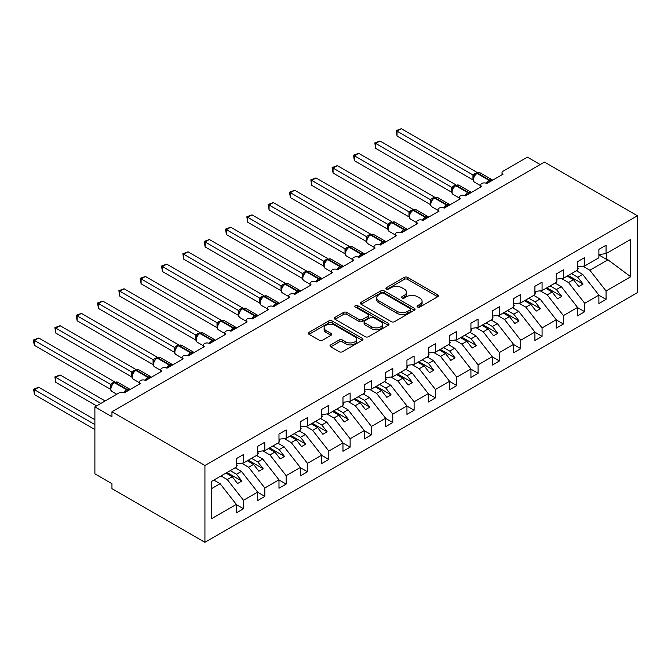 <?xml version="1.0" encoding="UTF-8"?>
<svg xmlns="http://www.w3.org/2000/svg" width="671" height="671" viewBox="0 0 671 671"><rect width="100%" height="100%" fill="white"/><g stroke="black" fill="none" stroke-linecap="round" stroke-linejoin="round"><path stroke-width="1.01" d="M417.572 307.008A1.661 0.956 0 0 0 419.92 307.008L437.71 296.741A2.365 1.367 0 0 0 438.406 295.768A2.365 1.367 0 0 0 437.71 294.804L407.565 277.4A2.365 1.367 0 0 0 404.219 277.4L386.421 287.674A1.661 0.956 0 0 0 385.934 288.345A1.661 0.956 0 0 0 386.421 289.025A1.661 0.956 0 0 0 388.769 289.025L391.067 287.7A7.582 4.378 0 0 1 401.786 287.7L404.303 289.151A7.582 4.378 0 0 1 406.517 292.237A7.582 4.378 0 0 1 404.303 295.332L401.996 296.666A1.661 0.956 0 0 0 401.51 297.345A1.661 0.956 0 0 0 401.996 298.016A1.661 0.956 0 0 0 404.345 298.016L406.643 296.691A7.582 4.378 0 0 1 417.362 296.691L419.878 298.142A7.582 4.378 0 0 1 422.093 301.237A7.582 4.378 0 0 1 419.878 304.324L417.572 305.657A1.661 0.956 0 0 0 417.085 306.337A1.661 0.956 0 0 0 417.572 307.008L417.572 305.657M330.694 344.886A2.365 1.367 0 0 0 329.998 345.859A2.365 1.367 0 0 0 330.694 346.823L339.157 351.705A2.365 1.367 0 0 0 342.504 351.705L362.265 340.298A2.365 1.367 0 0 0 362.961 339.333A2.365 1.367 0 0 0 362.265 338.36L332.12 320.956A2.365 1.367 0 0 0 328.773 320.956L309.004 332.371A2.365 1.367 0 0 0 308.316 333.336A2.365 1.367 0 0 0 309.004 334.301L319.22 340.197A2.365 1.367 0 0 0 322.575 340.197L331.029 335.315A2.365 1.367 0 0 0 331.726 334.351A2.365 1.367 0 0 0 331.029 333.386L325.963 330.459A6.333 3.657 0 0 1 324.11 327.867A6.333 3.657 0 0 1 328.018 324.496A6.333 3.657 0 0 1 334.921 325.284L354.766 336.741A6.333 3.657 0 0 1 356.628 339.333A6.333 3.657 0 0 1 352.711 342.705A6.333 3.657 0 0 1 345.808 341.916L342.504 340.004A2.365 1.367 0 0 0 339.157 340.004L330.694 344.886L330.694 346.823M637.45 215.768L204.932 465.481L204.932 542.311L637.45 292.598L637.45 215.768L544.466 162.08L111.948 411.793L111.948 416.716L94.888 406.869L119.203 392.829A3.623 2.088 0 0 1 124.32 392.829L140.524 383.468A3.623 2.088 0 0 1 139.467 381.992A3.623 2.088 0 0 1 141.698 380.063A3.623 2.088 0 0 1 145.649 380.516L161.854 371.155A3.623 2.088 0 0 1 160.797 369.679A3.623 2.088 0 0 1 163.028 367.75A3.623 2.088 0 0 1 166.97 368.203L183.183 358.842A3.623 2.088 0 0 1 182.118 357.366A3.623 2.088 0 0 1 184.357 355.437A3.623 2.088 0 0 1 188.299 355.89L204.504 346.53A3.623 2.088 0 0 1 203.447 345.053A3.623 2.088 0 0 1 205.678 343.124A3.623 2.088 0 0 1 209.629 343.577L225.833 334.217A3.623 2.088 0 0 1 224.777 332.741A3.623 2.088 0 0 1 227.008 330.811A3.623 2.088 0 0 1 230.95 331.264L247.163 321.904A3.623 2.088 0 0 1 246.106 320.428A3.623 2.088 0 0 1 248.337 318.499A3.623 2.088 0 0 1 252.279 318.951L252.128 318.465L257.63 315.295M204.932 465.481L111.948 411.793M391.235 321.635A2.365 1.367 0 0 0 394.59 321.635L414.351 310.228A2.365 1.367 0 0 0 415.039 309.256A2.365 1.367 0 0 0 414.351 308.291L384.206 290.887A2.365 1.367 0 0 0 380.851 290.887L361.09 302.294A2.365 1.367 0 0 0 360.394 303.267A2.365 1.367 0 0 0 361.09 304.231L391.235 321.635M355.974 307.368A1.661 0.956 0 0 1 357.66 307.603L357.66 305.632L388.308 323.33A2.365 1.367 0 0 1 389.004 324.294A2.365 1.367 0 0 1 388.308 325.259L368.547 336.674A2.365 1.367 0 0 1 365.192 336.674L335.047 319.27L335.047 317.333A2.365 1.367 0 0 0 334.359 318.297A2.365 1.367 0 0 0 335.047 319.27M335.047 317.333L343.51 312.451A2.365 1.367 0 0 1 346.857 312.451L359.086 319.505A2.365 1.367 0 0 0 362.432 319.505L368.043 316.267A2.365 1.367 0 0 0 368.74 315.303A2.365 1.367 0 0 0 368.043 314.338L355.311 306.983A1.661 0.956 0 0 1 354.825 306.311A1.661 0.956 0 0 1 355.848 305.422A1.661 0.956 0 0 1 357.66 305.632M211.692 488.563L220.122 483.699L236.326 504.433L211.692 518.658L211.692 481.325L236.326 467.1L236.326 458.679L243.498 454.544L243.498 462.965L236.326 463.862M243.498 462.965L257.656 454.787L257.656 446.366L264.819 442.231L264.819 450.652L257.656 451.541M264.819 450.652L278.985 442.474L278.985 434.053L286.148 429.918L286.148 438.339L278.985 439.228M286.148 438.339L300.306 430.161L300.306 421.74L307.477 417.605L307.477 426.026L300.306 426.915M307.477 426.026L321.635 417.848L321.635 409.427L328.807 405.292L328.807 413.713L321.635 414.603M328.807 413.713L342.965 405.536L342.965 397.115L350.128 392.98L350.128 401.401L342.965 402.29M502.025 174.762L502.025 172.673A3.623 2.088 180 0 0 503.091 174.15L486.878 183.51A3.623 2.088 0 0 0 482.935 183.057A3.623 2.088 0 0 0 480.704 184.986A3.623 2.088 0 0 0 481.761 186.463L465.557 195.823A3.623 2.088 0 0 0 461.606 195.37A3.623 2.088 0 0 0 459.375 197.299A3.623 2.088 0 0 0 460.432 198.775L444.227 208.136A3.623 2.088 0 0 0 440.285 207.683A3.623 2.088 0 0 0 438.046 209.612A3.623 2.088 0 0 0 439.111 211.088L422.898 220.449A3.623 2.088 0 0 0 418.956 219.996A3.623 2.088 0 0 0 416.716 221.925A3.623 2.088 0 0 0 417.781 223.401L401.568 232.762A3.623 2.088 0 0 0 397.626 232.309A3.623 2.088 0 0 0 395.395 234.238A3.623 2.088 0 0 0 396.452 235.714L380.247 245.074A3.623 2.088 0 0 0 376.297 244.621A3.623 2.088 0 0 0 374.066 246.551A3.623 2.088 0 0 0 375.123 248.027L358.918 257.387A3.623 2.088 0 0 0 354.976 256.934A3.623 2.088 0 0 0 352.736 258.863A3.623 2.088 0 0 0 353.802 260.34L337.588 269.7A3.623 2.088 0 0 0 333.646 269.247A3.623 2.088 0 0 0 331.407 271.176A3.623 2.088 0 0 0 332.472 272.652L316.259 282.013A3.623 2.088 0 0 0 312.317 281.56A3.623 2.088 0 0 0 310.086 283.489A3.623 2.088 0 0 0 311.143 284.965L294.938 294.326A3.623 2.088 0 0 0 290.988 293.873A3.623 2.088 0 0 0 288.756 295.802A3.623 2.088 0 0 0 289.813 297.278L273.609 306.639A3.623 2.088 0 0 0 269.667 306.186A3.623 2.088 0 0 0 267.427 308.115A3.623 2.088 0 0 0 268.492 309.591L252.279 318.951M350.128 401.401L364.294 393.223L364.294 384.802L371.457 380.667L371.457 389.088L364.294 389.977M371.457 389.088L385.615 380.91L385.615 372.489L392.787 368.354L392.787 376.775L385.615 377.664M392.787 376.775L406.945 368.597L406.945 360.176L414.108 356.041L414.108 364.462L406.945 365.351M414.108 364.462L428.274 356.284L428.274 347.863L435.437 343.728L435.437 352.149L428.274 353.038M435.437 352.149L449.604 343.971L449.604 335.55L456.766 331.415L456.766 339.836L449.604 340.725M456.766 339.836L470.925 331.659L470.925 323.237L478.096 319.102L478.096 327.523L470.925 328.413M478.096 327.523L492.254 319.346L492.254 310.925L499.417 306.781L499.417 315.211L492.254 316.1M499.417 315.211L513.583 307.033L513.583 298.612L520.746 294.468L520.746 302.898L513.583 303.787M520.746 302.898L534.913 294.72L534.913 286.299L542.076 282.155L542.076 290.585L534.913 291.474M542.076 290.585L556.234 282.407L556.234 273.986L563.405 269.843L563.405 278.272L556.234 279.161M563.405 278.272L577.563 270.094L577.563 261.673L584.726 257.53L584.726 265.951L577.563 266.848M236.326 504.584L243.498 508.719L243.498 500.298L257.656 492.12L241.443 471.386L235.177 467.771M221.011 475.94L227.284 479.564L243.498 500.298M257.656 492.271L264.819 496.406L264.819 487.985L278.985 479.807L262.772 459.073L256.507 455.458M241.602 463.2L248.614 467.251L264.819 487.985M278.985 479.958L286.148 484.093L286.148 475.672L300.306 467.494L284.101 446.76L277.828 443.145M262.923 450.887L269.943 454.938L286.148 475.672M300.306 467.645L307.477 471.78L307.477 463.359L321.635 455.181L305.431 434.447L299.157 430.832M284.252 438.574L291.264 442.625L307.477 463.359M321.635 455.332L328.807 459.467L328.807 451.046L342.965 442.868L326.752 422.134L320.486 418.511M305.582 426.261L312.594 430.312L328.807 451.046M342.965 443.019L350.128 447.154L350.128 438.733L364.294 430.556L348.081 409.822L341.816 406.198M326.911 413.948L333.923 417.999L350.128 438.733M364.294 430.707L371.457 434.842L371.457 426.421L385.615 418.243L369.411 397.509L363.137 393.885M348.232 401.635L355.253 405.687L371.457 426.421M385.615 418.394L392.787 422.529L392.787 414.108L406.945 405.93L390.74 385.196L384.466 381.573M369.562 389.323L376.574 393.374L392.787 414.108M406.945 406.081L414.108 410.216L414.108 401.795L428.274 393.617L412.061 372.883L405.796 369.26M390.891 377.01L397.903 381.061L414.108 401.795M428.274 393.768L435.437 397.903L435.437 389.482L449.604 381.304L433.391 360.57L427.117 356.947M412.22 364.697L419.232 368.748L435.437 389.482M449.604 381.455L456.766 385.59L456.766 377.169L470.925 368.991L454.72 348.257L448.446 344.634M433.541 352.384L440.553 356.435L456.766 377.169M470.925 369.142L478.096 373.277L478.096 364.856L492.254 356.678L476.049 335.945L469.775 332.321M454.871 340.071L461.883 344.122L478.096 364.856M492.254 356.829L499.417 360.964L499.417 352.543L513.583 344.366L497.37 323.632L491.105 320.008M476.2 327.758L483.212 331.81L499.417 352.543M513.583 344.517L520.746 348.652L520.746 340.231L534.913 332.053L518.7 311.319L512.426 307.695M497.521 315.445L504.542 319.497L520.746 340.231M534.913 332.204L542.076 336.339L542.076 327.918L556.234 319.74L540.029 299.006L533.755 295.383M518.851 303.133L525.863 307.184L542.076 327.918M556.234 319.891L563.405 324.026L563.405 315.605L577.563 307.427L561.359 286.693L555.085 283.07M540.18 290.82L547.192 294.863L563.405 315.605M577.563 307.578L584.726 311.713L584.726 303.292L598.893 295.114L598.893 303.535L606.056 299.4L606.056 290.979L630.698 276.754L607.934 259.794L606.735 259.501L606.735 253.244M561.51 278.507L568.522 282.55L584.726 303.292M584.726 265.951L598.893 257.781L598.893 249.36L606.056 245.217L606.056 253.638L598.893 254.535M598.893 295.257L606.056 299.4M582.831 266.194L589.851 270.237L606.056 290.979M94.888 406.869L94.888 473.852L111.948 483.699L111.948 488.631L204.932 542.311M540.197 164.546L527.398 157.157L503.091 171.189A3.623 2.088 180 0 0 502.025 172.673M220.122 483.699L213.848 480.084M243.498 508.719L236.326 512.862L236.326 504.433M264.819 496.406L257.656 500.549L257.656 492.12M286.148 484.093L278.985 488.236L278.985 479.807M307.477 471.78L300.306 475.924L300.306 467.494M328.807 459.467L321.635 463.602L321.635 455.181M350.128 447.154L342.965 451.289L342.965 442.868M371.457 434.842L364.294 438.977L364.294 430.556M392.787 422.529L385.615 426.664L385.615 418.243M414.108 410.216L406.945 414.351L406.945 405.93M435.437 397.903L428.274 402.038L428.274 393.617M456.766 385.59L449.604 389.725L449.604 381.304M478.096 373.277L470.925 377.412L470.925 368.991M499.417 360.964L492.254 365.099L492.254 356.678M520.746 348.652L513.583 352.787L513.583 344.366M542.076 336.339L534.913 340.474L534.913 332.053M563.405 324.026L556.234 328.161L556.234 319.74M584.726 311.713L577.563 315.848L577.563 307.427M606.056 253.638L630.698 239.421L630.698 276.754M227.284 479.564L232.233 476.704L237.568 483.531L241.828 481.065L236.502 474.246L241.443 471.386M225.959 473.089L232.233 476.704M230.228 470.623L236.502 474.246M248.614 467.251L253.563 464.391L258.897 471.218L263.158 468.752L257.823 461.933L262.772 459.073M247.289 460.776L253.563 464.391M251.558 458.31L257.823 461.933M269.943 454.938L274.884 452.078L280.218 458.905L284.487 456.439L279.153 449.62L284.101 446.76M268.618 448.463L274.884 452.078M272.879 445.997L279.153 449.62M291.264 442.625L296.213 439.765L301.547 446.592L305.817 444.127L300.482 437.307L305.431 434.447M289.947 436.15L296.213 439.765M294.208 433.684L300.482 437.307M312.594 430.312L317.542 427.452L322.877 434.28L327.138 431.814L321.812 424.995L326.752 422.134M311.269 423.837L317.542 427.452M315.538 421.371L321.812 424.995M333.923 417.999L338.872 415.139L344.198 421.967L348.467 419.501L343.133 412.682L348.081 409.822M332.598 411.524L338.872 415.139M336.867 409.058L343.133 412.682M355.253 405.687L360.193 402.826L365.527 409.654L369.796 407.188L364.462 400.369L369.411 397.509M353.927 399.211L360.193 402.826M358.188 396.746L364.462 400.369M376.574 393.374L381.522 390.514L386.857 397.341L391.126 394.875L385.791 388.056L390.74 385.196M375.257 386.899L381.522 390.514M379.518 384.433L385.791 388.056M397.903 381.061L402.852 378.201L408.186 385.028L412.447 382.562L407.112 375.743L412.061 372.883M396.578 374.586L402.852 378.201M400.847 372.12L407.112 375.743M419.232 368.748L424.181 365.888L429.507 372.707L433.776 370.249L428.442 363.43L433.391 360.57M417.907 362.265L424.181 365.888M422.176 359.807L428.442 363.43M440.553 356.435L445.502 353.575L450.837 360.394L455.106 357.937L449.771 351.109L454.72 348.257M439.237 349.952L445.502 353.575M443.497 347.494L449.771 351.109M461.883 344.122L466.831 341.262L472.166 348.081L476.427 345.624L471.101 338.796L476.049 335.945M460.566 337.639L466.831 341.262M464.827 335.181L471.101 338.796M483.212 331.81L488.161 328.949L493.495 335.768L497.756 333.311L492.422 326.483L497.37 323.632M481.887 325.326L488.161 328.949M486.156 322.868L492.422 326.483M504.542 319.497L509.49 316.637L514.816 323.456L519.086 320.998L513.751 314.171L518.7 311.319M503.216 313.013L509.49 316.637M507.486 310.556L513.751 314.171M525.863 307.184L530.811 304.324L536.146 311.143L540.415 308.685L535.081 301.858L540.029 299.006M524.546 300.7L530.811 304.324M528.807 298.243L535.081 301.858M547.192 294.863L552.141 292.011L557.475 298.83L561.736 296.372L556.41 289.545L561.359 286.693M545.867 288.387L552.141 292.011M550.136 285.93L556.41 289.545M568.522 282.55L573.47 279.698L578.805 286.517L583.065 284.059L577.731 277.232L582.68 274.38L576.414 270.757M567.196 276.075L573.47 279.698M571.466 273.617L577.731 277.232M582.68 274.38L598.893 295.114M589.851 270.237L607.934 259.794M598.893 254.972L606.735 259.501M568.22 275.487L583.065 284.059M546.89 287.8L561.736 296.372M525.569 300.113L540.415 308.685M504.24 312.426L519.086 320.998M482.91 324.739L497.756 333.311M461.589 337.052L476.427 345.624M440.26 349.365L455.106 357.937M418.93 361.677L433.776 370.249M397.601 373.99L412.447 382.562M376.28 386.303L391.126 394.875M354.951 398.616L369.796 407.188M333.621 410.929L348.467 419.501M312.292 423.242L327.138 431.814M290.971 435.554L305.817 444.127M269.641 447.867L284.487 456.439M248.312 460.18L263.158 468.752M226.983 472.493L241.828 481.065M418.234 307.243L419.878 306.295A7.582 4.378 0 0 0 422.093 303.2L422.093 301.237M406.517 292.237L406.517 294.208A7.582 4.378 0 0 1 404.303 297.303L402.659 298.251M437.677 296.758L407.565 279.371A2.365 1.367 0 0 0 404.219 279.371L387.083 289.26M414.317 310.245L384.206 292.858A2.365 1.367 0 0 0 380.851 292.858L361.124 304.248M410.157 309.935A1.661 0.956 0 0 0 410.644 309.256A1.661 0.956 0 0 0 410.157 308.585L383.703 293.302A1.661 0.956 0 0 0 381.354 293.302L378.93 294.703A7.582 4.378 0 0 0 376.708 297.798A7.582 4.378 0 0 0 378.93 300.893L397.014 311.336A7.582 4.378 0 0 0 407.733 311.336L410.157 309.935L410.157 311.906A1.661 0.956 0 0 0 410.644 311.227L410.644 309.256M376.708 297.798L376.708 299.769A7.582 4.378 0 0 0 378.93 302.864L378.93 300.893M410.157 311.906L407.733 313.307A7.582 4.378 0 0 1 397.014 313.307L378.93 302.864M335.081 319.287L343.51 314.422L343.51 312.451M368.74 315.303L368.74 317.274A2.365 1.367 0 0 1 368.043 318.239L362.432 321.476A2.365 1.367 0 0 1 359.086 321.476L346.857 314.422A2.365 1.367 0 0 0 343.51 314.422M357.66 307.603L388.274 325.276M371.768 326.836A6.333 3.657 0 0 0 378.67 327.624A6.333 3.657 0 0 0 382.587 324.244A6.333 3.657 0 0 0 380.725 321.661L373.739 317.626A2.365 1.367 0 0 0 370.384 317.626L364.772 320.864A2.365 1.367 0 0 0 364.085 321.828A2.365 1.367 0 0 0 364.772 322.793L371.768 326.836L371.768 328.798A6.333 3.657 0 0 0 378.67 329.595A6.333 3.657 0 0 0 382.587 326.215L382.587 324.244M364.085 321.828L364.085 323.799A2.365 1.367 0 0 0 364.772 324.764L364.772 322.793M371.768 328.798L364.772 324.764M356.628 339.333L356.628 341.296A6.333 3.657 0 0 1 352.711 344.676A6.333 3.657 0 0 1 345.808 343.887L342.504 341.975A2.365 1.367 0 0 0 339.157 341.975L330.728 346.84M324.11 327.867L324.11 329.838A6.333 3.657 0 0 0 325.963 332.43L325.963 330.459M331.029 333.386L331.029 335.315L325.963 332.43M362.231 340.314L332.12 322.927A2.365 1.367 0 0 0 328.773 322.927L309.037 334.317M397.047 185.33L430.354 204.554L430.304 199.597L434.649 197.182L358.658 153.315L354.397 155.781L430.304 199.597M577.563 267.452L578.419 268.66L577.563 269.146M578.419 268.66L577.563 269.532M486.911 183.485L486.727 183.024L492.229 179.845M397.047 136.079L396.116 130.61L397.047 131.147L401.317 128.689L477.299 172.556L473.03 175.022L397.047 131.147L397.047 136.079L472.954 179.903L472.954 174.972M476.855 173.252A1.208 0.696 -120 0 1 477.022 173.076L480.218 172.883A5.192 2.994 120 0 0 477.626 173.135A1.208 0.696 -120 0 0 477.022 173.076L476.511 173.378A1.208 0.696 60 0 0 476.343 173.546L474.984 174.645M490.493 181.422A2.65 1.535 60 0 1 490.333 181.027A1.208 0.696 -120 0 0 489.57 180.038L477.626 173.135L477.115 173.437A1.208 0.696 60 0 0 476.511 173.378L473.609 176.876A2.65 1.921 18 0 0 472.946 175.005M474.447 175.936L473.03 175.022M396.116 130.61L401.317 128.689M375.726 197.643L409.025 216.867M556.234 279.773L557.089 280.973L556.234 281.459M557.089 280.973L556.234 281.845M354.397 209.956L387.695 229.18L387.645 224.223L391.99 221.807L316.007 177.941L311.738 180.407L387.645 224.223A2.65 1.921 18 0 1 388.291 226.144L389.138 225.188L387.721 224.273M534.913 292.086L535.76 293.286L534.913 293.772M535.76 293.286L534.913 294.158M333.068 222.269L366.366 241.493M513.583 304.399L514.431 305.599L513.583 306.085M514.431 305.599L513.583 306.471M311.738 234.582L345.045 253.806L344.995 248.857L349.339 246.433L273.349 202.567L269.088 205.032L344.995 248.857M492.254 316.712L493.11 317.911L492.254 318.398M493.11 317.911L492.254 318.792M465.582 195.798L465.397 195.336L470.899 192.158M375.726 148.392L374.787 142.923L375.726 143.46L379.987 141.002L455.97 184.869L451.7 187.335L375.726 143.46L375.726 148.392L451.625 192.216L451.625 187.284M455.534 185.565A1.208 0.696 -120 0 1 455.693 185.389L458.889 185.196A5.192 2.994 120 0 0 456.297 185.448A1.208 0.696 -120 0 0 455.693 185.389L455.181 185.691A1.208 0.696 60 0 0 455.022 185.859L452.279 189.188C451.415 191.856 451.726 193.617 453.193 194.473L459.375 198.046M453.126 188.249L451.7 187.335M374.787 142.923L379.987 141.002M444.252 208.119L444.076 207.649L449.578 204.47M354.397 160.704L353.458 155.236L354.397 155.781L354.397 160.704L430.304 204.529M434.204 197.878A1.208 0.696 -120 0 1 434.363 197.702L437.567 197.509A5.192 2.994 120 0 0 434.967 197.76A1.208 0.696 -120 0 0 434.363 197.702L433.852 198.004A1.208 0.696 60 0 0 433.692 198.171L430.95 201.501A2.65 1.921 18 0 0 430.287 199.631M431.797 200.562L430.379 199.648M353.458 155.236L358.658 153.315M422.931 220.432L422.747 219.962L428.249 216.783M333.068 173.017L332.128 167.549L333.068 168.094L337.337 165.628L413.319 209.495L409.05 211.961L333.068 168.094L333.068 173.017L408.975 216.842L408.975 211.91M412.875 210.191A1.208 0.696 -120 0 1 413.042 210.015L416.238 209.822A5.192 2.994 120 0 0 413.646 210.082A1.208 0.696 -120 0 0 413.042 210.015L412.531 210.317A1.208 0.696 60 0 0 412.363 210.484L409.62 213.814C408.765 216.481 409.067 218.243 410.535 219.098L416.716 222.671M410.467 212.875L409.05 211.961M332.128 167.549L337.337 165.628M401.602 232.745L401.417 232.275L406.92 229.096M311.738 185.33L310.807 179.862L311.738 180.407L311.738 185.33L387.645 229.155M391.545 222.504A1.208 0.696 -120 0 1 391.713 222.327L394.909 222.135A5.192 2.994 120 0 0 392.317 222.395A1.208 0.696 -120 0 0 391.713 222.327L391.201 222.629A1.208 0.696 60 0 0 391.034 222.797L389.138 225.188M310.807 179.862L316.007 177.941M290.417 246.894L323.716 266.119M470.925 329.025L471.78 330.224L470.925 330.711M471.78 330.224L470.925 331.105M380.272 245.058L380.088 244.588L385.59 241.409M290.417 197.643L289.478 192.174L290.417 192.72L294.678 190.254L370.66 234.12L366.391 236.586L290.417 192.72L290.417 197.643L366.316 241.468L366.316 236.544M370.224 234.816A1.208 0.696 -120 0 1 370.384 234.64L373.579 234.447A5.192 2.994 120 0 0 370.988 234.707A1.208 0.696 -120 0 0 370.384 234.64L369.872 234.942A1.208 0.696 60 0 0 369.713 235.11L366.97 238.44A2.65 1.921 18 0 0 366.307 236.569M367.817 237.5L366.391 236.586M289.478 192.174L294.678 190.254M269.088 259.207L302.386 278.431M449.604 341.338L450.451 342.537L449.604 343.024M450.451 342.537L449.604 343.418M358.943 257.37L358.767 256.901L364.269 253.722M269.088 209.956L268.148 204.487L269.088 205.032L269.088 209.956L344.995 253.781M348.895 247.129A1.208 0.696 -120 0 1 349.054 246.962L352.258 246.76A5.192 2.994 120 0 0 349.658 247.02A1.208 0.696 -120 0 0 349.054 246.962L348.543 247.255A1.208 0.696 60 0 0 348.383 247.423L345.64 250.753C344.785 253.42 345.087 255.181 346.555 256.045L352.736 259.61M346.488 249.813L345.07 248.899M268.148 204.487L273.349 202.567M247.758 271.52L281.065 290.744M428.274 353.651L429.13 354.85L428.274 355.345M429.13 354.85L428.274 355.731M337.622 269.683L337.438 269.214L342.94 266.035M247.758 222.269L246.819 216.8L247.758 217.345L252.028 214.879L328.01 258.746L323.741 261.212L247.758 217.345L247.758 222.269L323.665 266.093L323.657 261.204A2.65 1.921 18 0 1 324.311 263.082L325.158 262.126L323.741 261.212M327.565 259.442A1.208 0.696 -120 0 1 327.733 259.274L330.929 259.073A5.192 2.994 120 0 0 328.337 259.333A1.208 0.696 -120 0 0 327.733 259.274L327.222 259.568A1.208 0.696 60 0 0 327.054 259.736L325.158 262.126M246.819 216.8L252.028 214.879M226.429 283.833L259.736 303.057M406.945 365.963L407.8 367.163L406.945 367.658M407.8 367.163L406.945 368.043M316.293 281.996L316.108 281.526L321.61 278.356M226.429 234.582L225.498 229.113L226.429 229.658L230.698 227.192L306.681 271.059L302.411 273.525L226.429 229.658L226.429 234.582L302.336 278.406L302.336 273.483M306.236 271.755A1.208 0.696 -120 0 1 306.404 271.587L309.599 271.386A5.192 2.994 120 0 0 307.008 271.646A1.208 0.696 -120 0 0 306.404 271.587L305.892 271.881A1.208 0.696 60 0 0 305.724 272.049L302.99 275.378C302.126 278.046 302.428 279.807 303.904 280.671L310.086 284.236M303.829 274.439L302.411 273.525M225.498 229.113L230.698 227.192M205.108 296.146L238.406 315.37L238.356 310.421L242.701 307.997L166.718 264.131L162.449 266.597L238.356 310.421M385.615 378.276L386.471 379.476L385.615 379.971M386.471 379.476L385.615 380.356M294.963 294.309L294.779 293.839L300.281 290.669M205.108 246.894L204.169 241.426L205.108 241.971L209.369 239.505L285.351 283.372L281.09 285.838L205.108 241.971L205.108 246.894L281.015 290.719L281.015 285.796M284.915 284.068A1.208 0.696 -120 0 1 285.074 283.9L288.27 283.699A5.192 2.994 120 0 0 285.678 283.959A1.208 0.696 -120 0 0 285.074 283.9L284.563 284.194A1.208 0.696 60 0 0 284.403 284.361L281.661 287.691A2.65 1.921 18 0 0 280.998 285.829M282.508 286.752L281.09 285.838M204.169 241.426L209.369 239.505M183.779 308.459L217.077 327.691M364.294 390.589L365.141 391.789L364.294 392.283M365.141 391.789L364.294 392.669M273.634 306.622L273.458 306.152L278.96 302.982M183.779 259.207L182.839 253.739L183.779 254.284L188.039 251.818L264.03 295.685L259.761 298.15L183.779 254.284L183.779 259.207L259.685 303.032L259.685 298.109M263.586 296.381A1.208 0.696 -120 0 1 263.745 296.213L266.949 296.012A5.192 2.994 120 0 0 264.349 296.272A1.208 0.696 -120 0 0 263.745 296.213L263.233 296.507A1.208 0.696 60 0 0 263.074 296.674L260.331 300.004C259.476 302.671 259.778 304.433 261.245 305.297L267.427 308.861M261.178 299.065L259.761 298.15M182.839 253.739L188.039 251.818M162.449 320.772L195.756 340.004M342.965 402.902L343.82 404.101L342.965 404.596M343.82 404.101L342.965 404.982M162.449 271.52L161.51 266.051L162.449 266.597L162.449 271.52L238.356 315.345M242.256 308.694A1.208 0.696 -120 0 1 242.424 308.526L245.62 308.325A5.192 2.994 120 0 0 243.028 308.585A1.208 0.696 -120 0 0 242.424 308.526L241.912 308.819A1.208 0.696 60 0 0 241.745 308.987L239.002 312.317C238.146 314.984 238.448 316.746 239.916 317.609L246.106 321.174M239.849 311.378L238.431 310.463M161.51 266.051L166.718 264.131M141.12 333.084L174.426 352.317M321.635 415.215L322.491 416.414L321.635 416.909M322.491 416.414L321.635 417.295M230.983 331.248L230.799 330.778L236.301 327.607M141.12 283.833L140.189 278.364L141.12 278.91L145.389 276.444L221.371 320.31L217.102 322.776L141.12 278.91L141.12 283.833L217.027 327.658L217.018 322.768A2.65 1.921 18 0 1 217.672 324.647M220.927 321.006A1.208 0.696 -120 0 1 221.095 320.839L224.29 320.637A5.192 2.994 120 0 0 221.698 320.897A1.208 0.696 -120 0 0 221.095 320.839L220.583 321.132A1.208 0.696 60 0 0 220.415 321.3L217.681 324.63C216.817 327.297 217.127 329.058 218.595 329.922L224.777 333.487M218.52 323.69L217.102 322.776M140.189 278.364L145.389 276.444M119.799 345.397L153.097 364.63L153.047 359.673L157.391 357.249L81.409 313.382L77.14 315.848L153.047 359.673M300.306 427.528L301.162 428.727L300.306 429.222M301.162 428.727L300.306 429.608M209.654 343.56L209.469 343.091L214.98 339.92M119.799 296.146L118.859 290.677L119.799 291.222L124.06 288.756L200.042 332.623L195.781 335.089L119.799 291.222L119.799 296.146L195.706 339.971L195.706 335.047M199.606 333.319A1.208 0.696 -120 0 1 199.765 333.151L202.961 332.95A5.192 2.994 120 0 0 200.369 333.21A1.208 0.696 -120 0 0 199.765 333.151L199.253 333.445A1.208 0.696 60 0 0 199.094 333.613L196.351 336.943C195.496 339.61 195.798 341.371 197.266 342.235L203.447 345.8M197.199 336.003L195.781 335.089M118.859 290.677L124.06 288.756M98.469 357.71L131.768 376.943M278.985 439.84L279.832 441.04L278.985 441.535M279.832 441.04L278.985 441.921M188.333 355.873L188.148 355.412L193.651 352.233M98.469 308.459L97.53 302.99L98.469 303.535L102.738 301.069L178.721 344.936L174.452 347.402L98.469 303.535L98.469 308.459L174.376 352.283L174.376 347.36M178.276 345.632A1.208 0.696 -120 0 1 178.444 345.464L181.64 345.263A5.192 2.994 120 0 0 179.04 345.523A1.208 0.696 -120 0 0 178.444 345.464L177.924 345.758A1.208 0.696 60 0 0 177.765 345.926L175.022 349.264C174.166 351.923 174.468 353.684 175.936 354.548L182.118 358.113M175.869 348.316L174.452 347.402M97.53 302.99L102.738 301.069M77.14 370.023L110.447 389.255L110.396 384.298L114.741 381.883L38.75 338.008L34.489 340.474L110.396 384.298A2.65 1.921 18 0 1 111.034 386.219L111.889 385.263L110.472 384.34M257.656 452.153L258.511 453.353L257.656 453.848M258.511 453.353L257.656 454.233M167.004 368.186L166.819 367.725L172.321 364.546M77.14 320.772L76.2 315.303L77.14 315.848L77.14 320.772L153.047 364.596M156.947 357.945A1.208 0.696 -120 0 1 157.115 357.777L160.31 357.576A5.192 2.994 120 0 0 157.719 357.836A1.208 0.696 -120 0 0 157.115 357.777L156.603 358.071A1.208 0.696 60 0 0 156.435 358.239L153.701 361.577A2.65 1.921 18 0 0 153.038 359.706M154.54 360.629L153.122 359.715M76.2 315.303L81.409 313.382M54.879 376.876L55.819 377.412L55.819 382.336L54.879 376.876L60.08 374.955L55.819 377.412L100.86 403.422M55.819 382.336L96.59 405.88M60.08 374.955L105.121 400.956M236.326 464.466L237.182 465.666L236.326 466.16M237.182 465.666L236.326 466.546M145.674 380.499L145.49 380.038L150.992 376.859M55.819 333.084L54.879 327.616L55.819 328.161L60.08 325.695L136.062 369.562L131.793 372.028L55.819 328.161L55.819 333.084L131.717 376.909L131.717 371.986M135.626 370.258A1.208 0.696 -120 0 1 135.785 370.09L138.981 369.889A5.192 2.994 120 0 0 136.389 370.149A1.208 0.696 -120 0 0 135.785 370.09L135.274 370.384A1.208 0.696 60 0 0 135.106 370.551L132.372 373.89C131.508 376.548 131.818 378.31 133.286 379.174L139.467 382.738M133.21 372.95L131.793 372.028M54.879 327.616L60.08 325.695M33.55 389.188L34.489 389.725L34.489 394.649L33.55 389.188L38.75 387.268L34.489 389.725L94.888 424.6M34.489 394.649L94.888 429.524M38.75 387.268L94.888 419.677M124.345 392.812L124.16 392.35L129.671 389.172M34.489 345.397L33.55 341.9L33.55 339.937L34.489 340.474L34.489 345.397L110.396 389.222M114.296 382.571A1.208 0.696 -120 0 1 114.456 382.403L117.651 382.202A5.192 2.994 120 0 0 115.06 382.462A1.208 0.696 -120 0 0 114.456 382.403L113.944 382.696A1.208 0.696 60 0 0 113.785 382.873L111.889 385.263M33.55 339.937L38.75 338.008M419.878 306.295L419.878 304.324M401.996 298.016L401.996 296.666M404.303 297.303L404.303 295.332M386.421 289.025L386.421 287.674M404.219 279.371L404.219 277.4M407.565 279.371L407.565 277.4M437.71 296.741L437.71 294.804M361.09 304.231L361.09 302.294M380.851 292.858L380.851 290.887M384.206 292.858L384.206 290.887M414.351 310.228L414.351 308.291M397.014 313.307L397.014 311.336M407.733 313.307L407.733 311.336M346.857 314.422L346.857 312.451M359.086 321.476L359.086 319.505M362.432 321.476L362.432 319.505M368.043 318.239L368.043 316.267M388.308 325.259L388.308 323.33M339.157 341.975L339.157 340.004M342.504 341.975L342.504 340.004M345.808 343.887L345.808 341.916M309.004 334.301L309.004 332.371M328.773 322.927L328.773 320.956M332.12 322.927L332.12 320.956M362.265 340.298L362.265 338.36M486.358 183.258A5.192 2.994 -60 0 1 489.058 180.331L489.57 180.038A5.192 2.994 -60 0 1 492.162 179.778L492.673 180.163M489.981 181.715A2.65 1.535 60 0 1 489.822 181.329A1.208 0.696 60 0 0 489.058 180.331L477.115 173.437A5.192 2.994 120 0 0 473.441 179.786A5.192 2.994 120 0 0 474.514 182.16L480.704 185.733M475.949 173.747A2.65 1.535 60 0 1 475.169 173.495M475.588 174.041A2.65 1.535 60 0 1 474.657 173.789M469.163 193.734A2.65 1.535 60 0 1 469.004 193.34A1.208 0.696 -120 0 0 468.241 192.351A5.192 2.994 -60 0 1 470.832 192.091L471.344 192.476M465.028 195.571A5.192 2.994 -60 0 1 467.729 192.644L468.241 192.351L456.297 185.448L455.785 185.75A5.192 2.994 120 0 0 452.12 192.099A5.192 2.994 120 0 0 453.193 194.473M453.663 186.957L455.181 185.691A1.208 0.696 60 0 1 455.785 185.75L467.729 192.644A1.208 0.696 60 0 1 468.492 193.642A2.65 1.535 60 0 0 468.652 194.028M454.619 186.06A2.65 1.535 60 0 1 453.839 185.808M454.259 186.353A2.65 1.535 60 0 1 453.328 186.102M452.271 189.205A2.65 1.921 18 0 0 451.617 187.318M447.834 206.047A2.65 1.535 60 0 1 447.683 205.653A1.208 0.696 -120 0 0 446.911 204.663A5.192 2.994 -60 0 1 449.503 204.403L450.015 204.789M443.699 207.884A5.192 2.994 -60 0 1 446.4 204.957L446.911 204.663L434.967 197.76L434.456 198.062A5.192 2.994 120 0 0 430.79 204.412A5.192 2.994 120 0 0 431.864 206.785L438.046 210.359M432.334 199.279L433.852 198.004A1.208 0.696 60 0 1 434.456 198.062L446.4 204.957A1.208 0.696 60 0 1 447.171 205.955A2.65 1.535 60 0 0 447.322 206.341M433.29 198.373A2.65 1.535 60 0 1 432.518 198.121M432.938 198.666A2.65 1.535 60 0 1 432.007 198.415M426.504 218.36A2.65 1.535 60 0 1 426.353 217.966A1.208 0.696 -120 0 0 425.582 216.976A5.192 2.994 -60 0 1 428.182 216.716L428.685 217.102M422.378 220.197A5.192 2.994 -60 0 1 425.07 217.27L425.582 216.976L413.646 210.082L413.135 210.375A5.192 2.994 120 0 0 409.461 216.725A5.192 2.994 120 0 0 410.535 219.098M411.004 211.591L412.531 210.317A1.208 0.696 60 0 1 413.135 210.375L425.07 217.27A1.208 0.696 60 0 1 425.842 218.268A2.65 1.535 60 0 0 425.993 218.654M411.969 210.686A2.65 1.535 60 0 1 411.189 210.434M411.608 210.979A2.65 1.535 60 0 1 410.677 210.728M409.62 213.831A2.65 1.921 18 0 0 408.966 211.944M405.183 230.673A2.65 1.535 60 0 1 405.024 230.287A1.208 0.696 -120 0 0 404.261 229.289A5.192 2.994 -60 0 1 406.852 229.029L407.364 229.415M401.048 232.51A5.192 2.994 -60 0 1 403.749 229.583L404.261 229.289L392.317 222.395L391.805 222.688A5.192 2.994 120 0 0 388.132 229.037A5.192 2.994 120 0 0 389.214 231.411L395.395 234.984M389.675 223.904L391.201 222.629A1.208 0.696 60 0 1 391.805 222.688L403.749 229.583A1.208 0.696 60 0 1 404.512 230.581A2.65 1.535 60 0 0 404.672 230.967M390.639 222.998A2.65 1.535 60 0 1 389.859 222.747M390.279 223.292A2.65 1.535 60 0 1 389.348 223.04M383.854 242.986A2.65 1.535 60 0 1 383.695 242.6A1.208 0.696 -120 0 0 382.931 241.602A5.192 2.994 -60 0 1 385.523 241.342L386.035 241.728M379.719 244.823A5.192 2.994 -60 0 1 382.42 241.895L382.931 241.602L370.988 234.707L370.476 235.001A5.192 2.994 120 0 0 366.811 241.35A5.192 2.994 120 0 0 367.884 243.724L374.066 247.297M368.345 236.217L369.872 234.942A1.208 0.696 60 0 1 370.476 235.001L382.42 241.895A1.208 0.696 60 0 1 383.183 242.894A2.65 1.535 60 0 0 383.342 243.279M369.31 235.311A2.65 1.535 60 0 1 368.53 235.06M368.958 235.605A2.65 1.535 60 0 1 368.018 235.353M362.525 255.299A2.65 1.535 60 0 1 362.374 254.913A1.208 0.696 -120 0 0 361.602 253.915A5.192 2.994 -60 0 1 364.202 253.655L364.705 254.041M358.389 257.136A5.192 2.994 -60 0 1 361.09 254.208L361.602 253.915L349.658 247.02L349.146 247.314A5.192 2.994 120 0 0 345.481 253.663A5.192 2.994 120 0 0 346.555 256.045M347.024 248.53L348.543 247.255A1.208 0.696 60 0 1 349.146 247.314L361.09 254.208A1.208 0.696 60 0 1 361.862 255.206A2.65 1.535 60 0 0 362.013 255.601M347.981 247.624A2.65 1.535 60 0 1 347.209 247.373M347.628 247.918A2.65 1.535 60 0 1 346.697 247.666M345.632 250.769A2.65 1.921 18 0 0 344.978 248.891M341.195 267.612A2.65 1.535 60 0 1 341.044 267.226A1.208 0.696 -120 0 0 340.281 266.228A5.192 2.994 -60 0 1 342.873 265.968L343.376 266.353M337.068 269.448A5.192 2.994 -60 0 1 339.761 266.521L340.281 266.228L328.337 259.333L327.825 259.627A5.192 2.994 120 0 0 324.152 265.976A5.192 2.994 120 0 0 325.225 268.358L331.407 271.923M325.695 260.843L327.222 259.568A1.208 0.696 60 0 1 327.825 259.627L339.761 266.521A1.208 0.696 60 0 1 340.532 267.519A2.65 1.535 60 0 0 340.683 267.914M326.66 259.937A2.65 1.535 60 0 1 325.88 259.685M326.299 260.231A2.65 1.535 60 0 1 325.368 259.979M319.874 279.924A2.65 1.535 60 0 1 319.715 279.539A1.208 0.696 -120 0 0 318.951 278.54A5.192 2.994 -60 0 1 321.543 278.28L322.055 278.666M315.739 281.761A5.192 2.994 -60 0 1 318.44 278.834L318.951 278.54L307.008 271.646L306.496 271.94A5.192 2.994 120 0 0 302.822 278.289A5.192 2.994 120 0 0 303.904 280.671M304.366 273.156L305.892 271.881A1.208 0.696 60 0 1 306.496 271.94L318.44 278.834A1.208 0.696 60 0 1 319.203 279.832A2.65 1.535 60 0 0 319.362 280.226M305.33 272.25A2.65 1.535 60 0 1 304.55 271.998M304.97 272.543A2.65 1.535 60 0 1 304.038 272.292M302.982 275.395A2.65 1.921 18 0 0 302.327 273.516M298.545 292.237A2.65 1.535 60 0 1 298.394 291.851A1.208 0.696 -120 0 0 297.622 290.853A5.192 2.994 -60 0 1 300.214 290.593L300.725 290.979M294.41 294.074A5.192 2.994 -60 0 1 297.11 291.147L297.622 290.853L285.678 283.959L285.167 284.252A5.192 2.994 120 0 0 281.501 290.602A5.192 2.994 120 0 0 282.575 292.984L288.756 296.548M283.045 285.469L284.563 284.194A1.208 0.696 60 0 1 285.167 284.252L297.11 291.147A1.208 0.696 60 0 1 297.874 292.145A2.65 1.535 60 0 0 298.033 292.539M284.001 284.563A2.65 1.535 60 0 1 283.221 284.311M283.648 284.856A2.65 1.535 60 0 1 282.709 284.605M277.215 304.55A2.65 1.535 60 0 1 277.064 304.164A1.208 0.696 -120 0 0 276.293 303.166A5.192 2.994 -60 0 1 278.893 302.906L279.396 303.292M273.08 306.387A5.192 2.994 -60 0 1 275.781 303.46L276.293 303.166L264.349 296.272L263.837 296.565A5.192 2.994 120 0 0 260.172 302.923A5.192 2.994 120 0 0 261.245 305.297M261.715 297.781L263.233 296.507A1.208 0.696 60 0 1 263.837 296.565L275.781 303.46A1.208 0.696 60 0 1 276.553 304.458A2.65 1.535 60 0 0 276.704 304.852M262.671 296.884A2.65 1.535 60 0 1 261.9 296.624M262.319 297.169A2.65 1.535 60 0 1 261.388 296.918M260.323 300.021A2.65 1.921 18 0 0 259.669 298.142M255.886 316.863A2.65 1.535 60 0 1 255.735 316.477A1.208 0.696 -120 0 0 254.972 315.479A5.192 2.994 -60 0 1 257.563 315.219L258.075 315.605M251.759 318.7A5.192 2.994 -60 0 1 254.46 315.773L254.972 315.479L243.028 308.585L242.516 308.878A5.192 2.994 120 0 0 238.842 315.236A5.192 2.994 120 0 0 239.916 317.609M240.386 310.094L241.912 308.819A1.208 0.696 60 0 1 242.516 308.878L254.46 315.773A1.208 0.696 60 0 1 255.223 316.771A2.65 1.535 60 0 0 255.374 317.165M241.35 309.197A2.65 1.535 60 0 1 240.57 308.937M240.99 309.49A2.65 1.535 60 0 1 240.059 309.23M239.002 312.334A2.65 1.921 18 0 0 238.348 310.455M234.565 329.184A2.65 1.535 60 0 1 234.405 328.79A1.208 0.696 -120 0 0 233.642 327.792A5.192 2.994 -60 0 1 236.234 327.532L236.746 327.918M230.43 331.013A5.192 2.994 -60 0 1 233.131 328.085L233.642 327.792L221.698 320.897L221.187 321.191A5.192 2.994 120 0 0 217.521 327.549A5.192 2.994 120 0 0 218.595 329.922M219.056 322.407L220.583 321.132A1.208 0.696 60 0 1 221.187 321.191L233.131 328.085A1.208 0.696 60 0 1 233.894 329.084A2.65 1.535 60 0 0 234.053 329.478M220.021 321.51A2.65 1.535 60 0 1 219.241 321.25M219.66 321.803A2.65 1.535 60 0 1 218.729 321.552M213.235 341.497A2.65 1.535 60 0 1 213.084 341.103A1.208 0.696 -120 0 0 212.313 340.105A5.192 2.994 -60 0 1 214.905 339.845L215.416 340.231M209.1 343.326A5.192 2.994 -60 0 1 211.801 340.398L212.313 340.105L200.369 333.21L199.857 333.504A5.192 2.994 120 0 0 196.192 339.861A5.192 2.994 120 0 0 197.266 342.235M197.735 334.72L199.253 333.445A1.208 0.696 60 0 1 199.857 333.504L211.801 340.398A1.208 0.696 60 0 1 212.573 341.396A2.65 1.535 60 0 0 212.724 341.791M198.691 333.822A2.65 1.535 60 0 1 197.911 333.562M198.339 334.116A2.65 1.535 60 0 1 197.4 333.864M196.343 336.959A2.65 1.921 18 0 0 195.689 335.081M191.906 353.81A2.65 1.535 60 0 1 191.755 353.416A1.208 0.696 -120 0 0 190.983 352.418A5.192 2.994 -60 0 1 193.584 352.158L194.087 352.543M187.771 355.638A5.192 2.994 -60 0 1 190.472 352.711L190.983 352.418L179.04 345.523L178.528 345.817A5.192 2.994 120 0 0 174.863 352.174A5.192 2.994 120 0 0 175.936 354.548M176.406 347.033L177.924 345.758A1.208 0.696 60 0 1 178.528 345.817L190.472 352.711A1.208 0.696 60 0 1 191.243 353.709A2.65 1.535 60 0 0 191.394 354.103M177.37 346.135A2.65 1.535 60 0 1 176.59 345.875M177.01 346.429A2.65 1.535 60 0 1 176.079 346.177M175.014 349.281A2.65 1.921 18 0 0 174.368 347.393M170.585 366.123A2.65 1.535 60 0 1 170.426 365.729A1.208 0.696 -120 0 0 169.662 364.73A5.192 2.994 -60 0 1 172.254 364.47L172.766 364.856M166.45 367.951A5.192 2.994 -60 0 1 169.151 365.024L169.662 364.73L157.719 357.836L157.207 358.129A5.192 2.994 120 0 0 153.533 364.487A5.192 2.994 120 0 0 154.607 366.861L160.797 370.426M155.076 359.346L156.603 358.071A1.208 0.696 60 0 1 157.207 358.129L169.151 365.024A1.208 0.696 60 0 1 169.914 366.022A2.65 1.535 60 0 0 170.073 366.416M156.041 358.448A2.65 1.535 60 0 1 155.261 358.188M155.68 358.742A2.65 1.535 60 0 1 154.749 358.49M149.256 378.436A2.65 1.535 60 0 1 149.096 378.041A1.208 0.696 -120 0 0 148.333 377.043A5.192 2.994 -60 0 1 150.925 376.783L151.436 377.177M145.121 380.264A5.192 2.994 -60 0 1 147.821 377.337L148.333 377.043L136.389 370.149L135.877 370.442A5.192 2.994 120 0 0 132.212 376.8A5.192 2.994 120 0 0 133.286 379.174M133.747 371.659L135.274 370.384A1.208 0.696 60 0 1 135.877 370.442L147.821 377.337A1.208 0.696 60 0 1 148.585 378.335A2.65 1.535 60 0 0 148.744 378.729M134.712 370.761A2.65 1.535 60 0 1 133.932 370.501M134.351 371.055A2.65 1.535 60 0 1 133.42 370.803M132.363 373.906A2.65 1.921 18 0 0 131.709 372.019M127.926 390.748A2.65 1.535 60 0 1 127.775 390.354A1.208 0.696 -120 0 0 127.004 389.356A5.192 2.994 -60 0 1 129.595 389.096L130.107 389.49M123.791 392.577A5.192 2.994 -60 0 1 126.492 389.65L127.004 389.356L115.06 382.462L114.548 382.755A5.192 2.994 120 0 0 110.883 389.113A5.192 2.994 120 0 0 111.956 391.487L116.737 394.246M112.426 383.971L113.944 382.696A1.208 0.696 60 0 1 114.548 382.755L126.492 389.65A1.208 0.696 60 0 1 127.264 390.648A2.65 1.535 60 0 0 127.415 391.042M113.382 383.074A2.65 1.535 60 0 1 112.611 382.814M113.03 383.367A2.65 1.535 60 0 1 112.099 383.116M480.704 187.075L480.704 184.986M459.375 199.388L459.375 197.299M438.046 211.701L438.046 209.612M416.716 224.013L416.716 221.925M395.395 236.326L395.395 234.238M374.066 248.639L374.066 246.551M352.736 260.952L352.736 258.863M331.407 273.265L331.407 271.176M310.086 285.578L310.086 283.489M288.756 297.89L288.756 295.802M267.427 310.203L267.427 308.115M246.106 322.516L246.106 320.428M224.777 334.829L224.777 332.741M203.447 347.142L203.447 345.053M182.118 359.455L182.118 357.366M160.797 371.768L160.797 369.679M139.467 384.08L139.467 381.992M480.218 172.883L492.162 179.778M473.609 176.876C472.745 179.543 473.047 181.304 474.514 182.16M458.889 185.196L470.832 192.091M437.567 197.509L449.503 204.403M430.95 201.501C430.094 204.169 430.396 205.93 431.864 206.785M416.238 209.822L428.182 216.716M394.909 222.135L406.852 229.029M388.299 226.127C387.435 228.794 387.737 230.556 389.214 231.411M373.579 234.447L385.523 241.342M366.97 238.44C366.106 241.107 366.416 242.868 367.884 243.724M352.258 246.76L364.202 253.655M330.929 259.073L342.873 265.968M324.311 263.066C323.456 265.733 323.757 267.494 325.225 268.358M309.599 271.386L321.543 278.28M288.27 283.699L300.214 290.593M281.661 287.691C280.797 290.358 281.107 292.12 282.575 292.984M266.949 296.012L278.893 302.906M245.62 308.325L257.563 315.219M224.29 320.637L236.234 327.532M202.961 332.95L214.905 339.845M181.64 345.263L193.584 352.158M160.31 357.576L172.254 364.47M153.701 361.577C152.837 364.236 153.139 365.997 154.607 366.861M138.981 369.889L150.925 376.783M117.651 382.202L129.595 389.096M111.042 386.202C110.187 388.861 110.489 390.623 111.956 391.487"/></g></svg>
